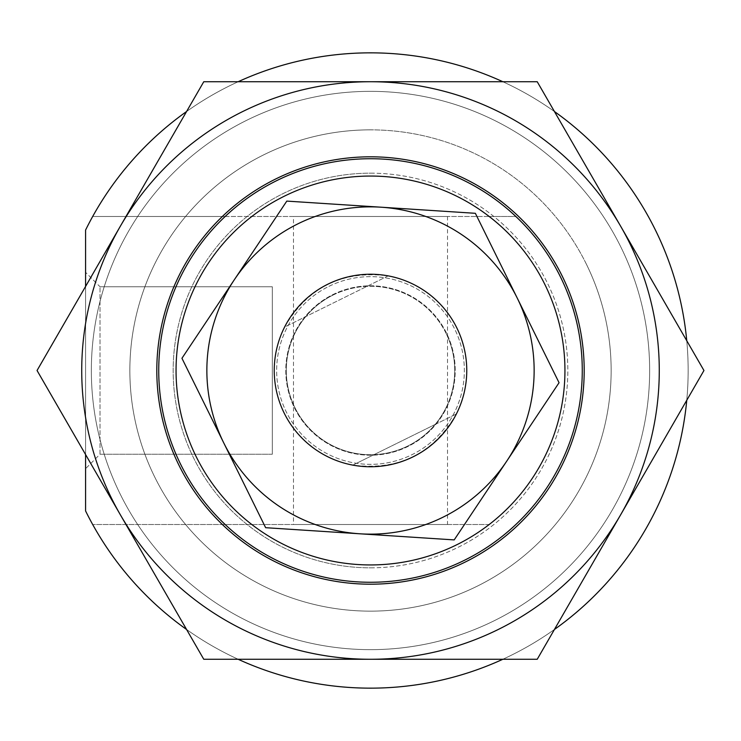 <?xml version="1.0" encoding="UTF-8"?>
<svg xmlns="http://www.w3.org/2000/svg" width="741" height="741" viewBox="0 0 741 741"><rect width="100%" height="100%" fill="white"/><g stroke="black" fill="none" stroke-linecap="round" stroke-linejoin="round"><path stroke-width="0.56" stroke-dasharray="3.71 2.78" d="M284.201 413.135A96.256 96.256 0 0 0 450.574 423.917A96.256 96.256 0 0 0 376.724 274.439A96.256 96.256 0 0 0 284.201 413.135M436.245 423.908A84.706 84.706 0 0 0 368.027 285.831A84.706 84.706 0 0 0 294.557 408.022A84.706 84.706 0 0 0 440.969 417.507A84.706 84.706 0 0 0 375.974 285.97A84.706 84.706 0 0 0 294.557 408.022A84.706 84.706 0 0 0 436.245 423.908L456.391 413.96A96.256 96.256 0 0 0 388.173 275.874L284.609 327.04C307.867 287.193 342.388 270.132 388.173 275.874L284.609 327.04A96.256 96.256 0 0 0 352.827 465.126L436.245 423.908M413.135 456.799A96.256 96.256 0 0 0 438.885 302.754A96.256 96.256 0 0 0 284.609 327.04A96.256 96.256 0 0 0 413.135 456.799M456.391 413.96C433.133 453.807 398.612 470.868 352.827 465.126L456.391 413.96M586.251 263.898A240.649 240.649 0 0 0 170.31 236.953A240.649 240.649 0 0 0 354.939 610.64A240.649 240.649 0 0 0 586.251 263.898A240.649 240.649 0 0 0 170.31 236.953A240.649 240.649 0 0 0 354.939 610.64A240.649 240.649 0 0 0 586.251 263.898M370.5 584.195A213.695 213.695 0 0 0 584.195 370.5A213.695 213.695 0 0 0 370.5 156.805A213.695 213.695 0 0 0 156.805 370.5A213.695 213.695 0 0 0 370.5 584.195M370.5 659.277A288.777 288.777 0 0 1 120.413 226.116A288.777 288.777 0 0 1 620.587 226.116A288.777 288.777 0 0 1 370.5 659.277L537.225 659.277L703.95 370.5L537.225 81.723L203.775 81.723L37.05 370.5L203.775 659.277L370.5 659.277M370.5 173.172A197.328 197.328 0 0 1 567.828 370.5A197.328 197.328 0 0 1 370.5 567.828A197.328 197.328 0 0 1 173.172 370.5A197.328 197.328 0 0 1 370.5 173.172M370.5 567.828A197.328 197.328 0 0 0 541.393 271.836A197.328 197.328 0 0 0 199.607 271.836A197.328 197.328 0 0 0 370.5 567.828M489.19 524.517L92.681 524.517A317.657 317.657 0 0 1 85.576 510.929A317.657 317.657 0 0 0 569.31 618.244A317.657 317.657 0 0 0 569.31 122.756A317.657 317.657 0 0 0 85.576 230.071L85.576 510.929A317.657 317.657 0 0 0 569.31 618.244A317.657 317.657 0 0 0 569.31 122.756A317.657 317.657 0 0 0 85.576 230.071A317.657 317.657 0 0 1 92.681 216.483L225.153 216.483A211.769 211.769 0 0 0 225.153 524.517A211.769 211.769 0 0 1 225.153 216.483L251.81 216.483A194.438 194.438 0 0 0 251.81 524.517L92.681 524.517A317.657 317.657 0 0 0 648.319 524.517A317.657 317.657 0 0 0 370.5 52.843A317.657 317.657 0 0 0 92.681 216.483L515.847 216.483A211.769 211.769 0 0 1 515.847 524.517A211.769 211.769 0 0 0 515.847 216.483L489.19 216.483A194.438 194.438 0 0 1 489.19 524.517L251.81 524.517M186.584 629.489A317.657 317.657 0 0 0 238.167 659.277M502.833 659.277A317.657 317.657 0 0 0 554.416 629.489M686.759 400.288A317.657 317.657 0 0 0 686.759 340.712M554.416 111.511A317.657 317.657 0 0 0 502.833 81.723M238.167 81.723A317.657 317.657 0 0 0 186.584 111.511M91.347 370.5A279.153 279.153 0 0 0 510.077 612.251A279.153 279.153 0 0 0 510.077 128.749A279.153 279.153 0 0 0 91.347 370.5A279.153 279.153 0 0 0 510.077 612.251A279.153 279.153 0 0 0 510.077 128.749A279.153 279.153 0 0 0 91.347 370.5M370.5 466.756A96.256 96.256 0 0 0 466.756 370.5A96.256 96.256 0 0 0 370.5 274.244A96.256 96.256 0 0 0 274.244 370.5A96.256 96.256 0 0 0 418.628 453.863A96.256 96.256 0 0 0 418.628 287.137A96.256 96.256 0 0 0 274.244 370.5A96.256 96.256 0 0 0 370.5 466.756M293.492 524.517L447.508 524.517L293.492 524.517L293.492 216.483L447.508 216.483L293.492 216.483M272.317 454.242L272.317 286.758L272.317 454.242L272.317 286.758L272.317 454.242L100.016 454.242L100.016 286.758L100.016 454.242L85.576 468.683L85.576 272.317L85.576 468.683L85.576 272.317L85.576 468.683L100.016 454.242L272.317 454.242M100.016 454.242L100.016 286.758L100.016 454.242M158.731 370.5A211.769 211.769 0 0 0 476.389 553.898A211.769 211.769 0 0 0 476.389 187.102A211.769 211.769 0 0 0 158.731 370.5M251.81 216.483L489.19 216.483M85.576 510.929L85.576 230.071L85.576 510.929M85.576 286.452L85.576 454.548M370.5 129.851A240.649 240.649 0 0 0 162.094 490.82A240.649 240.649 0 0 0 578.906 490.82A240.649 240.649 0 0 0 370.5 129.851A240.649 240.649 0 0 0 162.094 490.82A240.649 240.649 0 0 0 578.906 490.82A240.649 240.649 0 0 0 370.5 129.851M328.93 286.359A93.848 93.848 0 0 1 454.641 328.93A93.848 93.848 0 0 1 412.07 454.641A93.848 93.848 0 0 1 286.359 412.07A93.848 93.848 0 0 1 328.93 286.359A93.848 93.848 0 0 1 464.153 376.567A93.848 93.848 0 0 1 318.417 448.574A93.848 93.848 0 0 1 328.93 286.359M559.057 382.717L475.361 213.306L286.804 201.098L181.943 358.283L265.639 527.694L454.196 539.902L559.057 382.717M359.922 533.798A163.641 163.641 0 0 1 234.369 279.69A163.641 163.641 0 0 1 517.209 298.012A163.641 163.641 0 0 1 359.922 533.798M333.191 294.992A84.224 84.224 0 0 1 446.008 333.191A84.224 84.224 0 0 1 407.809 446.008A84.224 84.224 0 0 1 294.992 407.809A84.224 84.224 0 0 1 333.191 294.992M446.008 333.191A84.224 84.224 0 0 0 300.429 323.761A84.224 84.224 0 0 0 365.054 454.548A84.224 84.224 0 0 0 446.008 333.191M447.508 216.483L447.508 524.517M100.016 286.758L272.317 286.758L100.016 286.758L85.576 272.317L100.016 286.758"/><path stroke-width="1.11" d="M284.201 413.135A96.256 96.256 0 0 0 450.574 423.917A96.256 96.256 0 0 0 376.724 274.439A96.256 96.256 0 0 0 284.201 413.135M370.5 584.195A213.695 213.695 0 0 1 185.435 263.657A213.695 213.695 0 0 1 555.565 263.657A213.695 213.695 0 0 1 370.5 584.195M620.587 226.116A288.777 288.777 0 0 0 120.413 226.116A288.777 288.777 0 0 0 370.5 659.277A288.777 288.777 0 0 0 620.587 226.116L703.95 370.5L537.225 659.277L203.775 659.277L37.05 370.5L203.775 81.723L537.225 81.723L620.587 226.116M85.576 454.548L85.576 510.929A317.657 317.657 0 0 0 186.584 629.489M238.167 659.277A317.657 317.657 0 0 0 502.833 659.277M554.416 629.489A317.657 317.657 0 0 0 686.759 400.288M686.759 340.712A317.657 317.657 0 0 0 554.416 111.511M502.833 81.723A317.657 317.657 0 0 0 238.167 81.723M186.584 111.511A317.657 317.657 0 0 0 85.576 230.071L85.576 286.452M582.269 370.5A211.769 211.769 0 0 0 370.5 158.731A211.769 211.769 0 0 0 158.731 370.5A211.769 211.769 0 0 0 370.5 582.269A211.769 211.769 0 0 0 582.269 370.5M564.938 370.5A194.438 194.438 0 0 1 273.281 538.892A194.438 194.438 0 0 1 273.281 202.108A194.438 194.438 0 0 1 564.938 370.5M234.369 279.69A163.641 163.641 0 0 0 359.922 533.798A163.641 163.641 0 0 0 517.209 298.012A163.641 163.641 0 0 0 234.369 279.69L286.804 201.098L475.361 213.306L559.057 382.717L454.196 539.902L265.639 527.694L181.943 358.283L234.369 279.69"/></g></svg>
